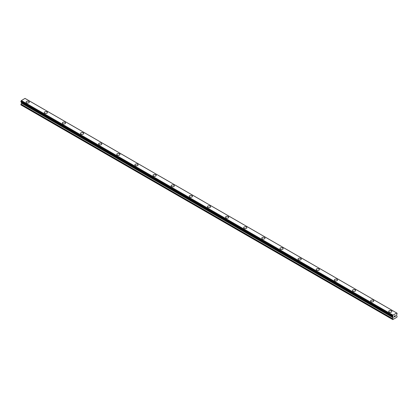 <?xml version="1.0" encoding="UTF-8"?>
<svg xmlns="http://www.w3.org/2000/svg" width="418" height="418" viewBox="0 0 418 418"><rect width="100%" height="100%" fill="white"/><g stroke="black" fill="none" stroke-linecap="round" stroke-linejoin="round"><path stroke-width="0.63" d="M28.832 101.433A1.604 0.925 180 0 1 29.302 102.086A1.604 0.925 180 0 1 28.314 102.938A1.604 0.925 180 0 1 26.564 102.739A1.604 0.925 180 0 1 26.099 102.086A1.604 0.925 180 0 1 27.086 101.234A1.604 0.925 180 0 1 28.832 101.433M26.099 102.086A1.604 0.925 180 0 1 27.086 101.229A1.604 0.925 180 0 1 28.832 101.428A1.604 0.925 180 0 1 29.302 102.086M44.224 112.552A1.604 0.925 180 0 1 45.217 111.695A1.604 0.925 180 0 1 46.962 111.899A1.604 0.925 180 0 1 47.433 112.552A1.604 0.925 180 0 1 46.44 113.409A1.604 0.925 180 0 1 44.695 113.205A1.604 0.925 180 0 1 44.224 112.552A1.604 0.925 180 0 1 45.217 111.7A1.604 0.925 180 0 1 46.962 111.899A1.604 0.925 180 0 1 47.433 112.552M62.355 123.017A1.604 0.925 180 0 1 63.348 122.166A1.604 0.925 180 0 1 65.093 122.364A1.604 0.925 180 0 1 65.563 123.023A1.604 0.925 180 0 1 64.571 123.874A1.604 0.925 180 0 1 62.825 123.676A1.604 0.925 180 0 1 62.355 123.017A1.604 0.925 180 0 1 63.348 122.166A1.604 0.925 180 0 1 65.093 122.369A1.604 0.925 180 0 1 65.563 123.017M83.224 132.835A1.604 0.925 180 0 1 83.694 133.488A1.604 0.925 180 0 1 82.701 134.34A1.604 0.925 180 0 1 80.956 134.141A1.604 0.925 180 0 1 80.486 133.488A1.604 0.925 180 0 1 81.479 132.637A1.604 0.925 180 0 1 83.224 132.835M80.486 133.488A1.604 0.925 180 0 1 81.473 132.631A1.604 0.925 180 0 1 83.224 132.83A1.604 0.925 180 0 1 83.694 133.488M98.617 143.954A1.604 0.925 180 0 1 99.604 143.097A1.604 0.925 180 0 1 101.355 143.301A1.604 0.925 180 0 1 101.82 143.954A1.604 0.925 180 0 1 100.832 144.811A1.604 0.925 180 0 1 99.087 144.607A1.604 0.925 180 0 1 98.617 143.954A1.604 0.925 180 0 1 99.609 143.102A1.604 0.925 180 0 1 101.355 143.301A1.604 0.925 180 0 1 101.82 143.954M116.747 154.42A1.604 0.925 180 0 1 117.735 153.568A1.604 0.925 180 0 1 119.48 153.767A1.604 0.925 180 0 1 119.95 154.425A1.604 0.925 180 0 1 118.963 155.277A1.604 0.925 180 0 1 117.218 155.073A1.604 0.925 180 0 1 116.747 154.42A1.604 0.925 180 0 1 117.74 153.568A1.604 0.925 180 0 1 119.48 153.772A1.604 0.925 180 0 1 119.95 154.42M137.611 164.237A1.604 0.925 180 0 1 138.081 164.891A1.604 0.925 180 0 1 137.094 165.742A1.604 0.925 180 0 1 135.348 165.544A1.604 0.925 180 0 1 134.878 164.891A1.604 0.925 180 0 1 135.866 164.039A1.604 0.925 180 0 1 137.611 164.237M134.878 164.891A1.604 0.925 180 0 1 135.866 164.034A1.604 0.925 180 0 1 137.611 164.232A1.604 0.925 180 0 1 138.081 164.891M153.009 175.356A1.604 0.925 180 0 1 153.996 174.499A1.604 0.925 180 0 1 155.742 174.703A1.604 0.925 180 0 1 156.212 175.356A1.604 0.925 180 0 1 155.224 176.208A1.604 0.925 180 0 1 153.474 176.009A1.604 0.925 180 0 1 153.009 175.356A1.604 0.925 180 0 1 153.996 174.505A1.604 0.925 180 0 1 155.742 174.703A1.604 0.925 180 0 1 156.212 175.356M171.14 185.822A1.604 0.925 180 0 1 172.127 184.97A1.604 0.925 180 0 1 173.872 185.169A1.604 0.925 180 0 1 174.343 185.827A1.604 0.925 180 0 1 173.355 186.679A1.604 0.925 180 0 1 171.605 186.475A1.604 0.925 180 0 1 171.14 185.822A1.604 0.925 180 0 1 172.127 184.97A1.604 0.925 180 0 1 173.872 185.174A1.604 0.925 180 0 1 174.343 185.822M192.003 195.64A1.604 0.925 180 0 1 192.473 196.293A1.604 0.925 180 0 1 191.481 197.144A1.604 0.925 180 0 1 189.735 196.946A1.604 0.925 180 0 1 189.265 196.293A1.604 0.925 180 0 1 190.258 195.441A1.604 0.925 180 0 1 192.003 195.64M189.265 196.293A1.604 0.925 180 0 1 190.258 195.436A1.604 0.925 180 0 1 192.003 195.634A1.604 0.925 180 0 1 192.473 196.293M207.396 206.758A1.604 0.925 180 0 1 208.389 205.902A1.604 0.925 180 0 1 210.134 206.105A1.604 0.925 180 0 1 210.604 206.758A1.604 0.925 180 0 1 209.611 207.61A1.604 0.925 180 0 1 207.866 207.412A1.604 0.925 180 0 1 207.396 206.758A1.604 0.925 180 0 1 208.389 205.907A1.604 0.925 180 0 1 210.134 206.105A1.604 0.925 180 0 1 210.604 206.758M225.527 217.224A1.604 0.925 180 0 1 226.519 216.372A1.604 0.925 180 0 1 228.265 216.571A1.604 0.925 180 0 1 228.735 217.224A1.604 0.925 180 0 1 227.742 218.081A1.604 0.925 180 0 1 225.997 217.877A1.604 0.925 180 0 1 225.527 217.224A1.604 0.925 180 0 1 226.519 216.372A1.604 0.925 180 0 1 228.265 216.576A1.604 0.925 180 0 1 228.735 217.224M243.657 227.695A1.604 0.925 180 0 1 244.65 226.838A1.604 0.925 180 0 1 246.395 227.042A1.604 0.925 180 0 1 246.86 227.695M246.395 227.037A1.604 0.925 180 0 1 246.86 227.69A1.604 0.925 180 0 1 245.873 228.547A1.604 0.925 180 0 1 244.128 228.348A1.604 0.925 180 0 1 243.657 227.69A1.604 0.925 180 0 1 244.645 226.838A1.604 0.925 180 0 1 246.395 227.037M261.788 238.161A1.604 0.925 180 0 1 262.776 237.304A1.604 0.925 180 0 1 264.526 237.508A1.604 0.925 180 0 1 264.991 238.161A1.604 0.925 180 0 1 264.004 239.012A1.604 0.925 180 0 1 262.258 238.814A1.604 0.925 180 0 1 261.788 238.161A1.604 0.925 180 0 1 262.781 237.309A1.604 0.925 180 0 1 264.526 237.508A1.604 0.925 180 0 1 264.991 238.161M279.919 248.626A1.604 0.925 180 0 1 280.906 247.775A1.604 0.925 180 0 1 282.652 247.973A1.604 0.925 180 0 1 283.122 248.626A1.604 0.925 180 0 1 282.134 249.483A1.604 0.925 180 0 1 280.389 249.28A1.604 0.925 180 0 1 279.919 248.626A1.604 0.925 180 0 1 280.906 247.775A1.604 0.925 180 0 1 282.652 247.978A1.604 0.925 180 0 1 283.122 248.626M298.05 259.097A1.604 0.925 180 0 1 299.037 258.24A1.604 0.925 180 0 1 300.782 258.444A1.604 0.925 180 0 1 301.253 259.097M300.782 258.439A1.604 0.925 180 0 1 301.253 259.092A1.604 0.925 180 0 1 300.265 259.949A1.604 0.925 180 0 1 298.52 259.75A1.604 0.925 180 0 1 298.05 259.092A1.604 0.925 180 0 1 299.037 258.24A1.604 0.925 180 0 1 300.782 258.439M316.18 269.563A1.604 0.925 180 0 1 317.168 268.706A1.604 0.925 180 0 1 318.913 268.91A1.604 0.925 180 0 1 319.383 269.563A1.604 0.925 180 0 1 318.396 270.415A1.604 0.925 180 0 1 316.645 270.216A1.604 0.925 180 0 1 316.18 269.563A1.604 0.925 180 0 1 317.168 268.711A1.604 0.925 180 0 1 318.913 268.91A1.604 0.925 180 0 1 319.383 269.563M334.306 280.029A1.604 0.925 180 0 1 335.299 279.172A1.604 0.925 180 0 1 337.044 279.376A1.604 0.925 180 0 1 337.514 280.029A1.604 0.925 180 0 1 336.527 280.886A1.604 0.925 180 0 1 334.776 280.682A1.604 0.925 180 0 1 334.306 280.029A1.604 0.925 180 0 1 335.299 279.177A1.604 0.925 180 0 1 337.044 279.381A1.604 0.925 180 0 1 337.514 280.029M352.437 290.5A1.604 0.925 180 0 1 353.429 289.643A1.604 0.925 180 0 1 355.175 289.846A1.604 0.925 180 0 1 355.645 290.5M355.175 289.841A1.604 0.925 180 0 1 355.645 290.494A1.604 0.925 180 0 1 354.652 291.351A1.604 0.925 180 0 1 352.907 291.153A1.604 0.925 180 0 1 352.437 290.494A1.604 0.925 180 0 1 353.429 289.643A1.604 0.925 180 0 1 355.175 289.841M370.567 300.965A1.604 0.925 180 0 1 371.56 300.108A1.604 0.925 180 0 1 373.305 300.307A1.604 0.925 180 0 1 373.776 300.965A1.604 0.925 180 0 1 372.783 301.817A1.604 0.925 180 0 1 371.038 301.618A1.604 0.925 180 0 1 370.567 300.965A1.604 0.925 180 0 1 371.56 300.114A1.604 0.925 180 0 1 373.305 300.312A1.604 0.925 180 0 1 373.776 300.965M388.698 311.431A1.604 0.925 180 0 1 389.686 310.574A1.604 0.925 180 0 1 391.436 310.778A1.604 0.925 180 0 1 391.901 311.431A1.604 0.925 180 0 1 390.914 312.288A1.604 0.925 180 0 1 389.168 312.084A1.604 0.925 180 0 1 388.698 311.431A1.604 0.925 180 0 1 389.691 310.579A1.604 0.925 180 0 1 391.436 310.778A1.604 0.925 180 0 1 391.901 311.431M394.331 316.149L394.331 316.494L394.707 315.93L394.331 316.149M394.331 316.551L394.331 316.891L394.326 316.551M394.279 316.975L394.707 316.729L394.279 316.98L394.279 316.123L394.707 315.872M395.005 315.919L395.397 315.559M395.297 316.029L395.067 316.468L395.292 316.029M394.958 316.583L395.47 316.29L394.963 316.583L395.386 315.653M393.145 317.774L392.962 316.74A0.601 0.345 -60 0 0 392.638 316.541L392.638 315.762A0.601 0.345 -60 0 0 392.962 315.193L396.708 313.03A0.601 0.345 -60 0 0 397.032 313.228L397.032 314.007A0.601 0.345 -60 0 0 396.708 314.576L396.494 315.768L397.1 316.233L396.891 317.225L392.779 319.598L392.57 318.85L393.145 317.774L21.48 103.194L20.9 104.892L392.57 319.472M21.48 102.295L393.145 316.875L21.48 102.295L21.48 103.194M21.292 102.17L392.983 316.781M396.677 312.983L25.007 98.402L21.292 100.613A0.601 0.345 -60 0 1 20.968 101.182L20.926 101.961L392.57 316.504M392.993 315.109L21.323 100.529M397.032 313.228L396.713 313.045M392.983 315.125L21.318 100.545M392.962 315.193L21.292 100.613M392.638 315.762L20.968 101.182M392.57 315.909L20.9 101.328M392.57 316.478L20.9 101.898M392.962 316.74L392.622 316.546M393.171 316.933L21.506 102.353M393.171 317.685L21.506 103.105M392.612 318.699L20.942 104.119M392.57 318.85L20.9 104.27M397.074 313.234L396.708 313.019M392.596 316.541L20.926 101.961"/></g></svg>

